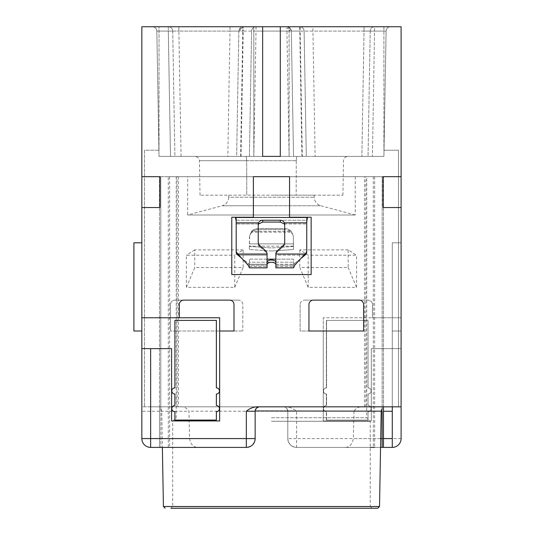 <?xml version="1.0" encoding="UTF-8"?>
<svg xmlns="http://www.w3.org/2000/svg" width="535" height="535" viewBox="0 0 535 535"><rect width="100%" height="100%" fill="white"/><g stroke="black" fill="none" stroke-linecap="round" stroke-linejoin="round"><path stroke-width="0.4" stroke-dasharray="2.67 2.01" d="M141.835 176.67L141.835 207.533L159.911 207.533L141.835 207.533L159.911 207.533L159.911 176.67L159.911 207.533L159.911 176.67L141.835 176.67L159.911 176.67L141.835 176.67L141.835 26.75L141.835 406.834L150.649 406.834L150.649 447.4M326.363 420.062L326.363 411.683L326.363 420.062L368.033 420.062L368.033 411.683A3.09 3.09 0 0 0 371.123 408.6A3.09 3.09 0 0 0 368.033 405.51A3.09 3.09 0 0 1 370.768 410.031A3.09 3.09 0 0 1 368.033 411.683A3.09 3.09 0 0 0 371.123 408.6A3.09 3.09 0 0 0 368.033 405.51L368.033 394.048A3.09 3.09 0 0 0 371.123 390.965A3.09 3.09 0 0 0 368.033 387.875A3.09 3.09 0 0 1 371.123 390.965A3.09 3.09 0 0 1 368.033 394.048A3.09 3.09 0 0 0 371.123 390.965A3.09 3.09 0 0 0 368.033 387.875L368.033 320.411L326.363 320.411L326.363 387.875L326.363 320.411L368.033 320.411L368.033 387.875L368.033 320.411L326.584 320.411L326.584 387.875A3.09 3.09 0 0 0 323.501 390.965A3.09 3.09 0 0 0 326.584 394.048L326.584 405.51A3.09 3.09 0 0 0 323.501 408.6A3.09 3.09 0 0 0 326.584 411.683L326.584 420.062L368.033 420.062L326.363 420.062M392.282 406.834L401.103 406.834L392.282 406.834L401.103 406.834L401.103 330.998L392.282 330.998L401.103 330.998L401.103 242.81L401.103 406.834L401.103 330.998L392.282 330.998L401.103 330.998L392.282 330.998L392.282 242.81L392.282 330.998L392.282 242.81L392.282 330.998L401.103 330.998L401.103 242.81L392.282 242.81L401.103 242.81L392.282 242.81L401.103 242.81L401.103 330.998L392.282 330.998L392.282 447.4A8.821 8.821 0 0 0 401.103 438.58L401.103 348.633L371.337 348.633L371.337 420.945L371.337 348.633L401.103 348.633L401.103 317.763L372.44 317.763L372.44 304.535A4.407 4.407 0 0 0 368.033 300.128L304.535 300.128L368.033 300.128A4.407 4.407 0 0 1 372.44 304.535L372.44 317.763L323.28 317.763L401.103 317.763L401.103 207.533L383.027 207.533L383.027 176.67L401.103 176.67L401.103 26.75L401.103 406.834L401.103 330.998L392.282 330.998L392.282 406.834L259.562 406.834A4.407 4.407 0 0 0 255.155 411.248A4.407 4.407 0 0 1 259.562 406.834L382.144 406.834C382.144 408.653 382.144 408.653 382.144 406.834L382.144 411.248M353.989 411.168L353.354 438.58C352.251 444.652 349.261 447.588 344.393 447.4L296.604 447.4L382.144 447.4L382.144 176.67L382.144 406.834L363.205 406.834C359.192 406.446 356.123 407.891 353.989 411.168L381.194 411.168M230.003 26.75L152.435 26.75C155.056 27.017 156.528 28.462 156.842 31.083L159.029 156.387L170.498 156.387L159.029 156.387L156.842 31.083L178.884 31.083L156.842 31.083C156.541 28.449 155.07 27.004 152.435 26.75L256.018 26.75C253.396 27.017 251.925 28.462 251.611 31.083L249.424 156.387L159.029 156.387L236.637 156.387L238.824 31.083L243.231 31.083L243.231 26.75L240.141 28.014L238.824 31.083C239.138 28.462 240.603 27.017 243.231 26.75L230.003 26.75L230.003 31.083L178.884 31.083L178.884 26.75L178.884 31.083L242.79 31.083L242.79 26.75M289.442 28.562L286.921 28.014L286.921 26.75L290.01 28.014L289.442 28.562L290.037 31.05L286.921 31.083L289.107 156.387L249.424 156.387L251.611 31.083A4.407 4.407 0 0 1 256.018 26.75L286.921 26.75C289.542 27.017 291.013 28.462 291.328 31.083L293.514 156.387L383.909 156.387L315.122 156.387L312.935 31.083L304.114 31.083A4.407 4.407 0 0 0 299.707 26.75L243.231 26.75M172.718 31.083A4.407 4.407 0 0 0 168.311 26.75L152.435 26.75C155.056 27.017 156.528 28.462 156.842 31.083C156.541 28.449 155.07 27.004 152.435 26.75L168.311 26.75L168.311 31.083L172.718 31.083L174.905 156.387L170.498 156.387L174.905 156.387L172.718 31.083A4.407 4.407 0 0 0 168.311 26.75L168.311 31.083L156.842 31.083L159.029 156.387L156.842 31.083L168.311 31.083L170.498 156.387L168.311 31.083L172.718 31.083M245.879 156.387L347.91 156.387L245.879 156.387C246.341 156.621 246.595 158.066 246.655 160.714C246.595 158.066 246.341 156.621 245.879 156.387L195.028 156.387L245.879 156.387M296.283 160.714C296.343 158.066 296.597 156.621 297.052 156.387C296.597 156.621 296.343 158.066 296.283 160.714L296.176 195.188L342.902 195.188L200.036 195.188L296.176 195.188L296.283 160.714L246.655 160.714L246.762 195.188L246.655 160.714L296.283 160.714M141.835 317.763L219.658 317.763L219.658 420.945L171.595 420.945L171.595 348.633L141.835 348.633L141.835 26.75L253.831 26.75L253.831 156.387L253.831 26.75L289.107 26.75L289.107 156.387L293.514 156.387L291.328 31.083L290.037 31.05M141.835 207.533L141.835 406.834L286.74 406.834C290.431 407.295 293.715 408.767 296.604 411.248L296.604 438.58L392.282 438.58L392.282 447.4M141.835 330.998L133.897 330.998L133.897 242.81L133.897 330.998L141.835 330.998L141.835 242.81L141.835 330.998L141.835 242.81L141.835 330.998L133.897 330.998L133.897 242.81L141.835 242.81L133.897 242.81L141.835 242.81L141.835 330.998L133.897 330.998L133.897 242.81L141.835 242.81L133.897 242.81L141.835 242.81L141.835 330.998L141.835 242.81L133.897 242.81L133.897 330.998L141.835 330.998L133.897 330.998L133.897 242.81L133.897 330.998L141.835 330.998L141.835 242.81M150.649 406.834L159.47 406.834L159.47 447.4L159.47 176.67L159.47 406.834L283.376 406.834L160.794 406.834C160.794 408.653 160.794 408.653 160.794 406.834C160.794 408.653 160.794 408.653 160.794 406.834L160.794 176.67L160.794 447.4L160.794 406.834L283.376 406.834A4.407 4.407 0 0 1 287.783 411.248A4.407 4.407 0 0 0 283.376 406.834L286.74 406.834M216.575 420.062L174.905 420.062L216.575 420.062L216.575 411.683A3.09 3.09 0 0 0 219.103 406.834A3.09 3.09 0 0 0 216.575 405.51L216.575 394.048A3.09 3.09 0 0 0 219.658 390.965A3.09 3.09 0 0 0 216.575 387.875L216.575 320.411L216.575 387.875A3.09 3.09 0 0 1 219.658 390.965A3.09 3.09 0 0 1 216.575 394.048L216.575 405.51A3.09 3.09 0 0 1 219.658 408.6A3.09 3.09 0 0 1 216.575 411.683L216.575 420.062M179.312 317.763L179.312 304.535A4.407 4.407 0 0 1 183.726 300.128L229.582 300.128A4.407 4.407 0 0 1 233.989 304.535L233.989 330.998L219.658 330.998M370.22 31.083L368.033 156.387L372.44 156.387L368.033 156.387L370.22 31.083A4.407 4.407 0 0 1 374.627 26.75L390.503 26.75L374.627 26.75L372.44 156.387L383.909 156.387L372.44 156.387L374.627 26.75A4.407 4.407 0 0 0 370.22 31.083L374.627 31.083L370.22 31.083M178.429 176.67L253.389 176.67L253.389 217.237L231.782 217.237L231.782 274.555L311.149 274.555L311.149 217.237L289.549 217.237L289.549 176.67L383.468 176.67L289.549 176.67L289.549 217.237L311.149 217.237L289.549 217.237L289.549 176.67L382.144 176.67L178.429 176.67L178.429 406.834M174.905 411.683A3.09 3.09 0 0 1 171.815 408.6A3.09 3.09 0 0 1 174.905 405.51L174.905 394.048A3.09 3.09 0 0 1 171.815 390.965A3.09 3.09 0 0 1 174.905 387.875L174.905 320.411L216.575 320.411L174.905 320.411L174.905 387.875L174.905 320.411L216.354 320.411L216.354 387.875A3.09 3.09 0 0 1 219.437 390.965A3.09 3.09 0 0 1 216.354 394.048L216.354 405.51A3.09 3.09 0 0 1 219.437 408.6A3.09 3.09 0 0 1 216.354 411.683L216.354 420.062L174.905 420.062L174.905 411.683A3.09 3.09 0 0 1 172.37 406.834A3.09 3.09 0 0 1 174.905 405.51A3.09 3.09 0 0 0 171.815 408.519A3.09 3.09 0 0 0 174.738 411.683M177.105 406.834L177.105 176.67L159.47 176.67L168.291 176.67L168.291 447.4L246.334 447.4A8.821 8.821 0 0 0 255.155 438.58L255.155 411.168M300.128 304.535L300.128 330.998L323.28 330.998L323.28 420.945L371.337 420.945L323.28 420.945L323.28 317.763L323.28 330.998L300.128 330.998L300.128 304.535A4.407 4.407 0 0 1 304.535 300.128A4.407 4.407 0 0 0 300.128 304.535M386.096 31.083C386.397 28.449 387.868 27.004 390.503 26.75C387.875 27.017 386.41 28.462 386.096 31.083C386.397 28.449 387.868 27.004 390.503 26.75C387.875 27.017 386.41 28.462 386.096 31.083L383.909 156.387L386.096 31.083L364.047 31.083L386.096 31.083L383.909 156.387L386.096 31.083L374.627 31.083L386.096 31.083M401.103 406.834L398.455 406.834L398.455 150.215L383.909 150.215L398.455 150.215L398.455 406.834L401.103 406.834L401.103 26.75L383.909 26.75L383.909 150.215L383.909 26.75L401.103 26.75L289.107 26.75L289.107 156.387M177.105 176.67L289.549 176.67M323.829 406.834A3.09 3.09 0 0 1 326.363 405.51L326.363 394.048A3.09 3.09 0 0 1 323.28 390.965A3.09 3.09 0 0 1 326.363 387.875A3.09 3.09 0 0 0 323.28 390.965A3.09 3.09 0 0 0 326.363 394.048L326.363 405.51A3.09 3.09 0 0 0 323.28 408.6A3.09 3.09 0 0 0 326.363 411.683A3.09 3.09 0 0 1 323.829 406.834M315.122 156.387L236.637 156.387L238.824 31.083L230.003 31.083L227.816 156.387M271.466 195.188L314.239 195.188L271.466 195.188M228.699 195.188L228.699 197.241L314.239 197.241L228.699 197.241C228.438 201.548 226.258 204.39 222.159 205.754L271.466 205.754L222.159 205.754L187.691 214.996L271.466 214.996L187.691 214.996L187.691 176.67L355.247 176.67L187.691 176.67M286.921 26.75L299.707 26.75C302.328 27.017 303.8 28.462 304.114 31.083L306.301 156.387L304.114 31.083L243.231 31.083L241.044 156.387M401.103 176.67L383.027 176.67L401.103 176.67L401.103 207.533L383.027 207.533L401.103 207.533M258.84 406.894L363.205 406.834M255.155 411.248L255.155 438.58L254.473 441.977M253.122 444.21L250.601 446.297M248.026 447.24L198.538 447.4C193.677 447.588 190.687 444.652 189.584 438.58L188.942 411.168C186.815 407.891 183.739 406.446 179.733 406.834L160.794 406.834L179.733 406.834M363.626 304.535A4.407 4.407 0 0 0 359.212 300.128L313.356 300.128A4.407 4.407 0 0 0 308.949 304.535L308.949 330.998L363.626 330.998L363.626 304.535M348.151 267.5L356.571 287.355L308.193 287.355L299.781 267.5L348.151 267.5L348.151 249.865L356.571 255.208L308.193 255.208L299.781 249.865L348.151 249.865M231.782 217.237L253.389 217.237L231.782 217.237L231.782 274.555L231.782 217.237M234.738 287.355L243.157 267.5L194.787 267.5L186.367 287.355L234.738 287.355L234.738 255.208L243.157 249.865L243.157 267.5M160.794 447.4L198.538 447.4M186.367 287.355L186.367 255.208L234.738 255.208M243.157 249.865L194.787 249.865L194.787 267.5M194.787 249.865L186.367 255.208M383.468 406.834L383.468 176.67L383.468 447.4L296.604 447.4A8.821 8.821 0 0 1 287.783 438.58L287.783 411.248L287.783 438.58A8.821 8.821 0 0 0 296.604 447.4A8.821 8.821 0 0 1 287.783 438.58C288.352 443.983 291.294 446.926 296.604 447.4L296.604 438.58L287.783 438.58L287.783 411.248L287.783 438.58M174.905 394.048A3.09 3.09 0 0 1 171.815 390.965A3.09 3.09 0 0 1 174.905 387.875A3.09 3.09 0 0 0 171.815 390.878A3.09 3.09 0 0 0 174.738 394.041M306.742 220.888L306.742 223.951L307.137 220.233L235.801 220.233L307.137 220.233L307.545 217.484L235.387 217.484L236.196 220.888L236.196 218.614L235.387 217.484M284.694 225.556A4.407 3.999 180 0 0 284.326 223.951L280.286 222.072L280.286 220.253C282.152 220.253 283.503 221.115 284.326 222.834A4.407 3.999 180 0 1 284.694 224.439L284.694 242.482A4.407 3.999 180 0 1 283.403 245.304L283.403 246.421A4.407 3.999 180 0 0 284.694 243.599L284.694 224.439L284.694 243.599A4.407 3.999 0 0 1 283.403 246.421L277.17 252.072A4.407 3.999 -0 0 0 275.879 254.901A4.407 3.999 180 0 1 277.17 252.072L283.403 246.421L283.403 245.304L277.17 250.955A4.407 3.999 -0 0 0 275.879 253.784L275.879 255.155L304.95 255.155L301.386 258.137L294.805 265.146L294.805 263.233L301.386 258.137L294.805 263.233L294.805 265.146L293.514 267.841L275.879 267.841L275.879 253.784L275.879 265.193L293.514 265.193L293.514 264.685L293.514 267.139L293.514 264.685L294.805 263.233L293.514 265.193L293.514 259.154L275.879 259.154M267.059 259.154L249.424 259.154L249.424 262.21L293.514 262.21L249.424 262.21L249.424 259.154L293.514 259.154L293.514 265.193L275.879 265.193L275.879 262.237L275.879 264.531A4.407 2.207 -0 0 0 271.466 262.324A4.407 2.207 -0 0 0 267.059 264.531L267.059 253.784L267.059 267.841L249.424 267.841L249.424 262.21L249.424 266.537L267.059 266.537L249.424 266.537L249.424 267.841L249.424 259.154L249.424 264.25L267.059 264.25L267.059 262.237A4.407 2.207 -0 0 1 271.466 260.037A4.407 2.207 -0 0 1 275.879 262.237L275.879 264.531M159.029 150.215L159.029 26.75L159.029 150.215L144.477 150.215L144.477 406.834L144.477 150.215L159.029 150.215M299.781 249.865L299.781 267.5M314.239 195.188L314.239 197.241C314.5 201.548 316.68 204.39 320.773 205.754L271.466 205.754L320.773 205.754L355.247 214.996L271.466 214.996L355.247 214.996L355.247 176.67M199.595 317.763L213.706 317.763L199.595 317.763M287.783 411.168C287.114 408.165 285.643 406.72 283.376 406.834A4.407 4.407 0 0 1 287.783 411.248L188.942 411.168M374.647 176.67L374.647 447.4L380.559 447.4L344.393 447.4M238.396 300.128L174.905 300.128L238.396 300.128A4.407 4.407 0 0 1 242.81 304.535L242.81 330.998L242.81 304.535A4.407 4.407 0 0 0 238.396 300.128M311.149 274.555L231.782 274.555L311.149 274.555L311.149 217.237L311.149 274.555M383.027 176.67L383.027 207.533L383.027 176.67M243.231 28.014L240.71 28.562L240.141 28.014M368.033 420.062L368.033 411.683A3.09 3.09 0 0 0 371.123 408.6A3.09 3.09 0 0 0 368.033 405.51L368.033 394.048A3.09 3.09 0 0 0 371.123 390.965A3.09 3.09 0 0 0 368.033 387.875L368.033 320.411L326.584 320.411L326.584 387.875A3.09 3.09 0 0 0 323.501 390.965A3.09 3.09 0 0 0 326.584 394.048L326.584 405.51A3.09 3.09 0 0 0 323.501 408.6A3.09 3.09 0 0 0 326.584 411.683L326.584 420.062L368.033 420.062M370.24 447.4L296.604 447.4M170.498 330.998L170.498 304.535A4.407 4.407 0 0 1 174.905 300.128A4.407 4.407 0 0 0 170.498 304.535L170.498 330.998L242.81 330.998L170.498 330.998M253.389 176.67L253.389 217.237L253.389 176.67L168.291 176.67M159.47 411.248L141.835 411.248L141.835 438.58L159.47 438.58M343.343 330.998L329.232 330.998L343.343 330.998M240.71 28.562L240.115 31.05M259.562 406.834L256.191 406.834M262.652 26.75L262.652 156.387L280.286 156.387L280.286 26.75M256.018 26.75L256.018 31.083L286.921 31.083L286.921 28.014M290.01 28.014L291.328 31.083L300.148 31.083L302.335 156.387M356.571 287.355L356.571 255.208M308.193 287.355L308.193 255.208M271.466 176.67L366.709 176.67L271.466 176.67M271.466 251.009L249.424 249.517L249.424 237.42L249.691 235.48L251.724 231.26A8.821 8.286 180 0 1 258.238 228.552L284.694 228.552A8.821 8.286 180 0 1 291.214 231.26L291.214 232.163L293.247 235.48L293.514 246.174L293.247 235.48L293.514 243.88L293.247 235.48L291.214 231.26L291.214 232.163L293.247 235.48L291.214 231.26L251.724 231.26L251.724 232.163A8.821 8.286 180 0 1 258.238 229.462L258.238 228.552A8.821 8.286 -0 0 0 251.724 231.26L251.724 232.163A8.821 8.286 -0 0 1 258.238 229.462L258.238 228.552L284.694 228.552A8.821 8.286 -0 0 1 291.214 231.26L251.724 231.26L249.691 235.48L251.724 232.163L249.691 235.48L249.424 246.461L271.466 247.952L249.424 246.461L249.424 249.517L249.424 246.174L249.424 249.517L271.466 251.009L293.514 249.517L293.514 246.174L249.424 246.174L293.514 246.174L293.514 249.517L293.514 243.88L249.424 243.88L293.514 243.88L293.514 246.461L271.466 247.952L293.514 246.461L293.514 249.517L271.466 251.009M271.466 417.748L366.709 417.748L271.466 417.748M271.466 421.272L370.24 421.272L271.466 421.272M176.229 176.67L176.229 417.748L172.698 421.272L172.698 506.484L170.932 508.25L371.999 508.25L370.24 506.484L172.698 506.484L370.24 506.484L370.24 421.272L366.709 417.748L366.709 176.67M271.466 508.25L377.763 508.25M236.196 220.888L236.196 251.871L236.196 218.614L236.196 222.834L258.612 222.834A4.407 3.999 180 0 0 258.238 224.439L258.238 242.482A4.407 3.999 180 0 0 259.535 245.304L265.768 250.955A4.407 3.999 -0 0 1 267.059 253.784L267.059 265.193L267.059 264.25L249.424 264.25L249.424 265.193L267.059 265.193L249.424 265.193L249.424 264.685L249.424 267.139L248.133 265.146L241.546 258.137L248.133 263.233L249.424 264.685L248.133 263.233L248.133 265.146L248.133 263.233L237.988 255.155L267.059 255.155L237.988 255.155L237.486 254.7L237.486 253.583L237.988 254.038L237.988 255.155M306.742 222.834L284.326 222.834L284.326 223.951L306.742 223.951L306.742 251.871L306.742 218.614L307.545 217.484M293.514 267.841L293.514 262.21L293.514 267.841M258.238 243.599L258.238 225.556L258.238 243.599A4.407 3.999 0 0 0 259.535 246.421L259.535 245.304L259.535 246.421L265.768 252.072A4.407 3.999 180 0 1 267.059 254.901A4.407 3.999 -0 0 0 265.768 252.072L259.535 246.421A4.407 3.999 180 0 1 258.238 243.599L258.238 242.482L258.238 243.599M275.879 262.237L275.879 255.155L304.95 255.155L304.95 254.038L305.452 253.583A4.407 3.999 180 0 0 306.742 250.754M304.95 255.155L305.452 254.7A4.407 3.999 180 0 0 306.742 251.871L306.742 223.951L284.326 223.951M301.386 258.137L304.95 254.038L275.879 254.038M267.059 262.237L267.059 264.531M280.286 222.072L262.652 222.072L258.612 223.951A4.407 3.999 180 0 0 258.238 225.556M237.486 253.583A4.407 3.999 180 0 1 236.196 250.754L236.196 251.871A4.407 3.999 180 0 0 237.486 254.7M236.196 250.754L236.196 222.834M280.286 220.253L262.652 220.253C260.779 220.253 259.435 221.115 258.612 222.834L258.612 223.951L236.196 223.951L258.612 223.951M267.059 254.038L237.988 254.038L241.546 258.137M284.694 229.462L258.238 229.462L284.694 229.462A8.821 8.286 180 0 1 291.214 232.163L251.724 232.163L291.214 232.163A8.821 8.286 -0 0 0 284.694 229.462L284.694 228.552L284.694 229.462M381.188 411.248L353.989 411.248M287.783 411.248L296.604 411.248M300.148 26.75L300.148 31.083L364.047 31.083L361.861 156.387L364.047 31.083L312.935 31.083L312.935 26.75M364.047 26.75L364.047 31.083L364.047 26.75M181.071 156.387L178.884 31.083L181.071 156.387M169.615 176.67L169.615 447.4M364.502 406.834L364.502 176.67M240.603 156.387L242.79 31.083L256.018 31.083L253.831 156.387M160.794 438.58L189.584 438.58M160.794 411.248L188.949 411.248M373.323 176.67L373.323 447.4M246.655 160.714L199.435 160.714L246.655 160.714M301.894 156.387L299.707 26.75M401.103 438.58L392.282 438.58L392.282 348.633M365.826 406.834L365.826 176.67M380.713 438.58L353.354 438.58M163.409 506.518L379.529 506.518M277.17 250.955L277.17 252.072L277.17 250.955M275.879 266.537L293.514 266.537L275.879 266.537M275.879 264.25L293.514 264.25L275.879 264.25M265.768 252.072L265.768 250.955L265.768 252.072M305.452 253.583L305.452 254.7M262.652 222.072L262.652 220.253M160.794 408.506L161.744 411.168L162.379 447.4M200.036 195.188L199.435 160.714C199.588 161.075 199.736 157.216 195.028 156.387M342.902 195.188L343.503 160.714C343.798 158.079 345.269 156.635 347.91 156.387"/><path stroke-width="0.8" d="M141.835 411.248L141.835 317.763L219.658 317.763L219.658 330.998L233.989 330.998L233.989 304.535A4.407 4.407 0 0 0 229.582 300.128L183.726 300.128A4.407 4.407 0 0 0 179.312 304.535L179.312 317.763M141.835 176.67L141.835 207.533L159.911 207.533L159.911 176.67L141.835 176.67L141.835 26.75L280.286 26.75L280.286 156.387L262.652 156.387L262.652 26.75M381.188 411.248L382.144 411.248L382.144 438.58L380.713 438.58M392.282 406.834L392.282 411.248L383.468 411.248L383.468 447.4L380.559 447.4L382.144 447.4L382.144 438.58M382.144 406.834C382.144 408.653 382.144 408.653 382.144 406.834M392.282 411.248L392.282 447.4A8.821 8.821 0 0 0 401.103 438.58L401.103 406.834L256.191 406.834C252.507 407.295 249.216 408.767 246.334 411.248L246.334 438.58L255.155 438.58A8.821 8.821 0 0 1 246.334 447.4L160.794 447.4M219.658 330.998L219.658 420.945L171.595 420.945L171.595 348.633L141.835 348.633L141.835 438.58A8.821 8.821 0 0 0 150.649 447.4L246.334 447.4A8.821 8.821 0 0 0 255.155 438.58L255.155 411.248L255.155 438.58M401.103 176.67L383.027 176.67L383.027 207.533L401.103 207.533L401.103 26.75L280.286 26.75M254.473 441.977L253.122 444.21M250.601 446.297L248.026 447.24M363.626 304.535A4.407 4.407 0 0 0 359.212 300.128L313.356 300.128A4.407 4.407 0 0 0 308.949 304.535L308.949 330.998L363.626 330.998L363.626 304.535M231.782 217.237L253.389 217.237L253.389 176.67L289.549 176.67L289.549 217.237L311.149 217.237L311.149 274.555L231.782 274.555L231.782 217.237M258.84 406.894L256.472 408.105L255.255 410.312M255.162 410.954L381.194 411.168L382.144 408.506M383.468 411.248L383.468 406.834M174.738 411.683A3.09 3.09 0 0 0 174.905 411.683A3.09 3.09 0 0 1 171.815 408.6A3.09 3.09 0 0 1 174.905 405.51L174.905 394.048A3.09 3.09 0 0 1 171.815 390.965A3.09 3.09 0 0 1 174.905 387.875L174.905 320.411L216.354 320.411L216.354 387.875A3.09 3.09 0 0 1 219.437 390.965A3.09 3.09 0 0 1 216.354 394.048L216.354 405.51A3.09 3.09 0 0 1 219.437 408.6A3.09 3.09 0 0 1 216.354 411.683L216.354 420.062L174.905 420.062L174.905 411.683M236.196 220.888L235.387 217.484L236.196 218.614L236.196 222.834L258.612 222.834A4.407 3.999 0 0 0 258.238 224.439L258.238 242.482A4.407 3.999 0 0 0 259.535 245.304L265.768 250.955A4.407 3.999 180 0 1 267.059 253.784L267.059 267.841L249.424 267.841L248.133 265.146L241.546 258.137L237.988 255.155L237.988 254.038L241.546 258.137M275.879 254.038L304.95 254.038L294.805 265.146L293.514 267.841L275.879 267.841L275.879 253.784A4.407 3.999 180 0 1 277.17 250.955L283.403 245.304A4.407 3.999 0 0 0 284.694 242.482L284.694 224.439A4.407 3.999 0 0 0 284.326 222.834L306.742 222.834L306.742 218.614L307.545 217.484L235.387 217.484M307.545 217.484L306.742 220.888M275.879 259.154L267.059 259.154M392.282 447.4L383.468 447.4L392.282 447.4M168.291 447.4L150.649 447.4A8.821 8.821 0 0 1 141.835 438.58L150.649 438.58L150.649 348.633M141.835 242.81L133.897 242.81L133.897 330.998L141.835 330.998M374.647 447.4L370.24 447.4M253.389 176.67L289.549 176.67M401.103 207.533L401.103 406.834M141.835 207.533L141.835 317.763M259.562 406.834A4.407 4.407 0 0 0 255.155 411.248L246.334 411.248M371.999 508.25L170.932 508.25M162.379 447.4L163.409 506.518L379.529 506.518L377.763 508.25L271.466 508.25M284.694 225.556A4.407 3.999 0 0 0 284.326 223.951L284.326 222.834C283.503 221.115 282.152 220.253 280.286 220.253L262.652 220.253C260.779 220.253 259.435 221.115 258.612 222.834L258.612 223.951A4.407 3.999 0 0 0 258.238 225.556M284.326 223.951L280.286 222.072L262.652 222.072L258.612 223.951M306.742 222.834L306.742 251.871A4.407 3.999 0 0 1 305.452 254.7L304.95 255.155L304.95 254.038L305.452 253.583A4.407 3.999 0 0 0 306.742 250.754M301.386 258.137L304.95 255.155M267.059 262.237A4.407 2.207 180 0 1 271.466 260.037A4.407 2.207 180 0 1 275.879 262.237M267.059 264.531A4.407 2.207 180 0 1 271.466 262.324A4.407 2.207 180 0 1 275.879 264.531M236.196 222.834L236.196 251.871A4.407 3.999 0 0 0 237.486 254.7L237.988 255.155M236.196 250.754A4.407 3.999 0 0 0 237.486 253.583L237.988 254.038L267.059 254.038M392.282 438.58L383.468 438.58M150.649 447.4L150.649 438.58L246.334 438.58L246.334 447.4M305.452 253.583L305.452 254.7M237.486 254.7L237.486 253.583M280.286 222.072L280.286 220.253M262.652 222.072L262.652 220.253M379.529 506.518L381.194 411.168M163.409 506.518L165.175 508.25"/></g></svg>
